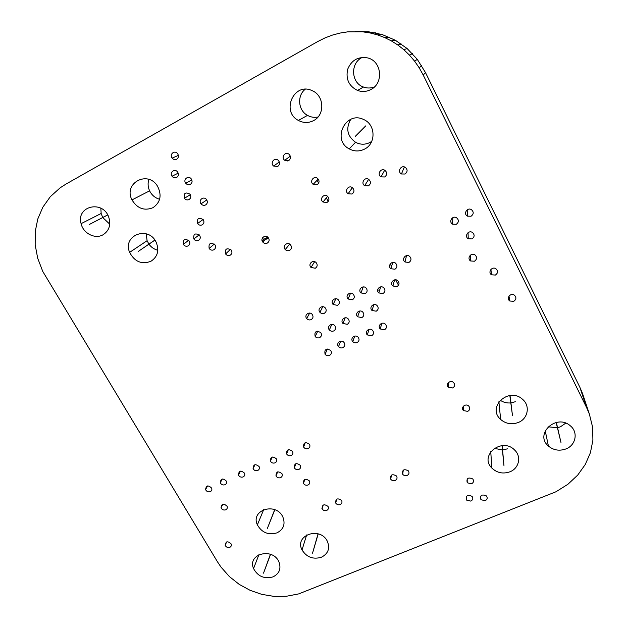 <?xml version="1.0" encoding="UTF-8"?>
<svg xmlns="http://www.w3.org/2000/svg" width="628" height="628" viewBox="0 0 628 628"><rect width="100%" height="100%" fill="white"/><g stroke="black" fill="none" stroke-linecap="round" stroke-linejoin="round"><path stroke-width="0.94" d="M217.398 561.699L42.775 271.453L37.68 258.202L35.176 244.826L35.223 231.646L37.782 218.991L42.822 207.224L50.303 196.697L60.186 187.788L66.011 184.059L317.658 41.589L324.951 37.931L332.4 35.097L339.952 33.08L347.567 31.871L368.455 31.745L382.319 34.603L395.35 40.255L407.148 48.552L417.314 59.37L425.454 72.534L579.864 387.264L582.517 393.481L589.362 414.04L592.612 427.205L592.903 440.22L590.399 452.749L585.28 464.477L577.729 475.082L567.916 484.274L555.992 491.755L298.692 593.9L286.36 596.27L273.957 596.38L261.774 594.363L250.093 590.32L239.205 584.37L229.408 576.59L220.993 567.076L217.398 561.699M355.165 31.455L368.455 31.745M362.717 31.824L370.159 32.962L375.466 32.821M370.159 32.962L377.428 34.854L382.319 34.603M377.428 34.854L384.485 37.492L388.968 37.091M384.485 37.492L391.268 40.851L395.35 40.255M391.268 40.851L397.72 44.918L401.433 44.078M397.72 44.918L403.796 49.667L407.148 48.552M403.796 49.667L409.432 55.083L412.463 53.655M409.432 55.083L414.59 61.144L417.314 59.37M414.59 61.144L419.206 67.824L421.663 65.665M419.206 67.824L423.241 75.109L586.568 407.509L579.864 387.264M586.568 407.509L589.362 414.04M423.241 75.109L425.454 72.534M370.858 89.529C366.524 91.774 362.081 92.081 357.536 90.448C348.933 86.154 345.628 79.128 347.629 69.363C351.437 60.139 358.125 56.324 367.686 57.925C381.816 61.144 383.904 83.281 370.858 89.529M374.437 86.915C370.779 88.328 367.121 88.367 363.463 87.033C350.966 82.959 350.102 62.8 362.372 57.383M313.529 120.623C308.481 123.159 303.426 123.096 298.379 120.427C280.779 111.501 294.037 81.868 312.022 90.605C324.331 95.401 325.194 114.995 313.529 120.623M318.004 116.996C314.338 117.75 310.844 117.216 307.524 115.387C298.182 110.52 296.809 95.692 305.232 89.27M364.476 149.142C359.357 151.638 354.278 151.552 349.239 148.891C331.529 139.926 345.659 110.457 363.643 119.516C375.779 124.462 376.203 143.663 364.476 149.142M371.752 141.355L369.931 142.485C365.088 144.848 360.291 144.778 355.534 142.266C347.229 136.127 345.62 128.497 350.714 119.367M384.681 176.97L381.015 176.861C376.761 174.56 380.701 167.707 384.823 170.267C387.382 172.559 387.335 174.796 384.681 176.97M368.424 185.888L364.664 185.692C360.527 183.243 364.656 176.609 368.66 179.31C371.093 181.61 371.015 183.808 368.424 185.888M351.994 194.036L348.132 193.754C344.105 191.155 348.438 184.758 352.316 187.591C354.608 189.899 354.506 192.05 351.994 194.036M405.029 174.019L401.441 173.964C397.108 171.782 400.907 164.779 405.123 167.229C407.784 169.513 407.753 171.774 405.029 174.019M471.055 216.244L467.413 216.15C463.103 213.928 467.154 207.099 471.322 209.587C473.912 211.856 473.826 214.077 471.055 216.244M456.258 224.314L452.545 224.165C448.321 221.833 452.513 215.169 456.58 217.759C459.076 220.036 458.966 222.218 456.258 224.314M471.981 238.923L468.237 238.742C464.053 236.387 468.331 229.801 472.366 232.423C474.815 234.691 474.69 236.858 471.981 238.923M474.446 261.224L470.623 260.973C466.549 258.501 471.024 252.15 474.941 254.874C477.264 257.142 477.099 259.262 474.446 261.224M408.961 262.433L404.974 262.009C401.135 259.27 405.884 253.335 409.55 256.318C411.63 258.579 411.434 260.62 408.961 262.433M394.941 269.216L390.891 268.729C387.154 265.887 392.029 260.141 395.593 263.211C397.571 265.463 397.359 267.465 394.941 269.216M397.014 286.572L392.916 286.023C389.274 283.102 394.282 277.56 397.744 280.692C399.636 282.93 399.392 284.892 397.014 286.572M395.554 268.839L396.841 266.947M288.629 160.611L284.712 160.281C280.755 157.565 285.081 151.207 288.904 154.143C291.149 156.474 291.054 158.633 288.629 160.611M277.67 166.467L273.659 166.059C269.805 163.209 274.31 157.055 278.023 160.116C280.159 162.44 280.033 164.56 277.67 166.467M317.116 184.703L313.176 184.349C309.243 181.618 313.686 175.361 317.47 178.321C319.668 180.636 319.55 182.764 317.116 184.703M326.992 202.467L322.996 202.051C319.142 199.249 323.734 193.173 327.431 196.195C329.543 198.503 329.402 200.591 326.992 202.467M382.962 293.559L378.802 292.931C375.261 289.924 380.387 284.57 383.747 287.789C385.537 290.01 385.278 291.934 382.962 293.559M365.182 293.629L360.967 292.931C357.52 289.846 362.741 284.649 366.006 287.938C367.725 290.152 367.451 292.051 365.182 293.629M376.227 311.198L371.996 310.468C368.597 307.359 373.888 302.288 377.098 305.593C378.77 307.791 378.48 309.659 376.227 311.198M377.632 290.183L379.759 289.885M352.379 299.791L348.1 299.014C344.756 295.843 350.086 290.843 353.242 294.21C354.875 296.408 354.584 298.269 352.379 299.791M361.885 317.595L357.599 316.779C354.302 313.592 359.711 308.725 362.803 312.108C364.381 314.283 364.083 316.112 361.885 317.595M315.295 268.242L310.993 267.442C307.649 264.215 312.964 259.176 316.12 262.598C317.752 264.82 317.478 266.696 315.295 268.242M289.626 250.384C288.024 251.067 286.58 250.792 285.277 249.552C281.972 246.247 287.318 241.254 290.442 244.747C292.036 246.969 291.769 248.845 289.626 250.384M267.3 243.099C265.668 243.797 264.192 243.491 262.889 242.173C259.686 238.773 265.134 233.954 268.156 237.541C269.671 239.755 269.388 241.607 267.3 243.099M337.487 305.365L333.154 304.502C329.92 301.244 335.368 296.455 338.406 299.909C339.944 302.084 339.638 303.897 337.487 305.365M347.284 324.331L342.935 323.436C339.764 320.162 345.282 315.515 348.257 318.969C349.741 321.12 349.419 322.91 347.284 324.331M324.323 313.278C322.674 313.937 321.206 313.615 319.935 312.312C316.826 308.976 322.399 304.423 325.304 307.948C326.741 310.099 326.419 311.873 324.323 313.278M333.758 330.925C332.094 331.576 330.626 331.246 329.355 329.936C326.293 326.591 331.922 322.156 334.779 325.689C336.176 327.808 335.831 329.559 333.758 330.925M311.166 319.605C309.471 320.272 307.987 319.919 306.715 318.553C303.724 315.13 309.408 310.813 312.195 314.4C313.537 316.528 313.199 318.255 311.166 319.605M319.644 337.613C317.933 338.272 316.449 337.911 315.185 336.537C314.196 331.678 316.033 330.336 320.712 332.502C322.015 334.598 321.654 336.302 319.644 337.613M495.382 275.064L491.551 274.805C487.485 272.34 492.014 266.036 495.916 268.753C498.232 271.013 498.051 273.117 495.382 275.064M513.72 301.33L509.842 301.016C505.846 298.488 510.54 292.373 514.356 295.152C516.585 297.397 516.373 299.454 513.72 301.33M452.607 387.971L448.392 387.217C445.064 384.179 450.504 379.359 453.612 382.601C455.221 384.729 454.884 386.526 452.607 387.971M565.946 448.934C559.399 451.242 553.551 450.284 548.417 446.053C534.153 434.144 556.432 413.271 570.342 425.823C578.427 432.174 575.86 445.268 565.946 448.934M565.718 423.146L560.435 426.812L557.617 427.684M557.421 427.731L548.032 426.805M518.328 422.471C511.726 424.866 505.83 423.861 500.649 419.441C486.582 407.234 508.782 386.479 522.527 399.29C530.464 405.727 528.022 418.766 518.328 422.471M515.329 401.732L510.996 402.886M510.807 402.909C506.882 403.27 503.342 402.367 500.186 400.209M467.719 411.379L463.495 410.586C460.23 407.548 465.725 402.862 468.786 406.104C470.341 408.208 469.987 409.966 467.719 411.379M509.897 471.809C503.004 474.171 496.999 472.923 491.873 468.08C478.889 455.379 502.094 436.79 514.677 450.088C521.695 456.572 519.018 468.417 509.897 471.809M507.385 448.839L502.628 449.97M502.439 449.986L494.244 448.306M384.517 329.747L380.262 328.978C376.926 325.846 382.303 320.916 385.435 324.252C387.052 326.419 386.746 328.256 384.517 329.747M371.627 335.768L367.325 334.92C364.091 331.725 369.554 326.984 372.592 330.375C374.123 332.526 373.801 334.324 371.627 335.768M357.144 342.543C355.503 343.178 354.051 342.872 352.787 341.608C349.663 338.335 355.236 333.806 358.156 337.267C359.601 339.395 359.263 341.153 357.144 342.543M342.951 347.622C341.279 348.265 339.811 347.928 338.547 346.609C335.533 343.257 341.2 338.932 344.003 342.456C345.369 344.56 345.015 346.279 342.951 347.622M329.551 355.424C327.84 356.076 326.348 355.707 325.1 354.325C324.158 349.506 326.011 348.195 330.65 350.393C331.922 352.465 331.56 354.145 329.551 355.424M471.55 483.788L467.248 482.799C466.266 478.285 468.111 477.005 472.774 478.952C474.085 480.954 473.677 482.563 471.55 483.788M485.193 500.704L480.899 499.715C479.949 495.233 481.794 493.969 486.449 495.924C487.744 497.91 487.328 499.503 485.193 500.704M470.819 501.105L466.502 500.069C465.615 495.586 467.475 494.354 472.075 496.371C473.331 498.349 472.908 499.919 470.819 501.105M407.117 475.475C405.382 476.055 403.906 475.663 402.713 474.297C402.022 469.76 403.914 468.614 408.381 470.851C409.519 472.798 409.095 474.336 407.117 475.475M395.185 480.483C393.418 481.064 391.943 480.655 390.749 479.25C390.161 474.729 392.06 473.63 396.464 475.945C397.54 477.869 397.116 479.384 395.185 480.483M176.711 159.19C175.008 159.959 173.485 159.606 172.143 158.123C169.042 154.472 174.576 149.731 177.52 153.53C178.972 155.791 178.697 157.683 176.711 159.19M176.688 177.441C174.922 178.226 173.367 177.818 172.033 176.233C169.113 172.472 174.851 168.1 177.606 172.001C178.917 174.215 178.611 176.028 176.688 177.441M190.339 184.365C188.604 185.127 187.073 184.75 185.739 183.235C182.732 179.561 188.376 175.024 191.218 178.854C192.592 181.084 192.294 182.921 190.339 184.365M205.584 204.964C203.857 205.709 202.326 205.332 200.999 203.825C198.016 200.175 203.692 195.708 206.502 199.523C207.852 201.729 207.546 203.543 205.584 204.964M189.052 199.547C187.27 200.316 185.715 199.9 184.389 198.299C183.494 193.11 185.37 191.744 190.017 194.209C191.281 196.391 190.959 198.173 189.052 199.547M202.2 224.84C200.403 225.593 198.848 225.162 197.537 223.552C196.737 218.411 198.636 217.107 203.229 219.627C204.43 221.778 204.092 223.513 202.2 224.84M230.186 255.204C228.404 255.926 226.873 255.518 225.578 253.963C224.73 248.9 226.614 247.589 231.222 250.023C232.439 252.158 232.093 253.885 230.186 255.204M213.826 249.811C212.005 250.556 210.451 250.109 209.155 248.476C208.457 243.397 210.372 242.149 214.902 244.724C216.048 246.835 215.687 248.531 213.826 249.811M152.989 207.687C144.291 211.126 137.289 208.527 131.99 199.892C123.033 183.172 148.075 169.748 157.62 186.398C162.016 195.339 160.478 202.436 152.989 207.687M159.606 199.288C155.414 198.071 152.212 195.504 149.99 191.571L149.621 190.841C147.878 187.026 147.635 183.211 148.891 179.396M198.55 240.398C196.697 241.152 195.127 240.681 193.832 238.985C193.236 233.883 195.175 232.682 199.649 235.367C200.748 237.463 200.379 239.142 198.55 240.398M188.11 245.909C186.194 246.671 184.608 246.152 183.329 244.371C182.921 239.292 184.899 238.177 189.263 241.026C190.26 243.083 189.876 244.708 188.11 245.909M102.976 234.809C95.079 239.449 83.171 233.381 81.091 223.662C75.933 205.874 103.212 199.649 108.84 217.476C111.007 225.107 109.052 230.884 102.976 234.809M109.735 224.141L102.741 217.555M102.717 217.508L101.147 213.481L100.849 208.213M150.822 261.342C141.614 264.671 134.549 261.68 129.627 252.37C122.185 235.327 148.498 225.193 156.199 242.329C159.426 250.548 157.636 256.891 150.822 261.342M157.832 250.266C154.198 249.332 151.238 247.299 148.962 244.182M148.93 244.143L147.101 240.697L146.206 233.812M308.175 448.557C306.299 449.177 304.768 448.675 303.599 447.05C303.387 442.489 305.349 441.562 309.494 444.263C310.365 446.115 309.926 447.552 308.175 448.557M291.196 455.52C289.28 456.14 287.742 455.606 286.588 453.918C286.533 449.397 288.519 448.541 292.538 451.367C293.331 453.173 292.891 454.562 291.196 455.52M298.928 469.422C297.005 470.034 295.474 469.501 294.328 467.821C294.281 463.331 296.267 462.498 300.278 465.301C301.063 467.099 300.616 468.472 298.928 469.422M340.219 504.543C338.351 505.132 336.836 504.629 335.69 503.044C335.54 498.624 337.503 497.745 341.577 500.414C342.417 502.212 341.962 503.593 340.219 504.543M308.034 484.989C306.119 485.585 304.596 485.059 303.45 483.395C303.418 478.944 305.396 478.12 309.392 480.907C310.177 482.697 309.722 484.055 308.034 484.989M326.678 510.454C324.778 511.043 323.263 510.517 322.125 508.884C322.086 504.504 324.064 503.68 328.044 506.427C328.829 508.193 328.373 509.536 326.678 510.454M275.04 462.852C273.078 463.472 271.531 462.899 270.401 461.148C270.495 456.674 272.497 455.904 276.406 458.833C277.129 460.599 276.673 461.933 275.04 462.852M280.606 477.641C278.644 478.253 277.105 477.68 275.982 475.93C276.1 471.502 278.102 470.749 281.98 473.677C282.686 475.42 282.231 476.738 280.606 477.641M257.747 470.474C255.745 471.094 254.191 470.498 253.084 468.669C253.335 464.257 255.353 463.566 259.136 466.604C259.78 468.323 259.317 469.611 257.747 470.474M243.13 476.927C241.089 477.539 239.535 476.911 238.444 475.035C238.836 470.67 240.862 470.05 244.535 473.182C245.116 474.846 244.645 476.095 243.13 476.927M224.981 484.738C222.901 485.35 221.331 484.683 220.279 482.736C220.828 478.442 222.869 477.908 226.402 481.142C226.912 482.751 226.433 483.953 224.981 484.738M210.278 491.653C208.158 492.258 206.588 491.559 205.56 489.557C206.235 485.334 208.284 484.871 211.707 488.184C212.162 489.746 211.683 490.9 210.278 491.653M276.979 532.866C268.376 535.315 261.845 532.646 257.378 524.875C250.195 509.873 276.273 501.78 282.906 517.111C285.528 524.152 283.558 529.404 276.979 532.866M321.348 557.272C313.027 559.642 306.59 557.193 302.037 549.932C294.155 535.323 319.942 526.107 327.243 541.077C330.234 548.283 328.263 553.684 321.348 557.272M321.881 508.319L322.282 508.35M225.703 509.81C223.615 510.407 222.053 509.724 221.025 507.777C221.645 503.57 223.686 503.091 227.132 506.333C227.603 507.903 227.132 509.057 225.703 509.81M229.793 547.333C227.689 547.899 226.143 547.208 225.146 545.269C225.845 541.195 227.87 540.771 231.222 544.005C231.654 545.512 231.175 546.627 229.793 547.333M273.007 576.881C264.302 579.197 257.818 576.425 253.547 568.56C247.024 553.77 273.133 547.043 279.028 562.131C281.289 568.803 279.279 573.717 273.007 576.881M313.082 263.054L313.537 263.446M262.512 237.816L263.603 239.802L262.064 240.595M398.49 285.277L395.648 279.821M390.216 263.901L391.558 266.476M289.484 159.975L287.624 160.972M278.518 165.839L276.673 166.82M267.293 237.486L263.422 239.472M263.956 240.336L268.517 237.996L263.98 240.351M317.085 180.291L318.624 183.203M326.364 197.875L328.232 201.407M262.449 241.56L264.325 240.595M138.199 251.475L154.888 240.131M355.244 136.425L365.559 126.047M512.479 415.579L510.015 395.491M560.985 442.536L556.345 422.424M503.994 465.929L502.204 445.613M312.54 553.182L318.215 533.871M267.395 528.336L274.836 509.716M363.463 87.033L357.536 90.448M307.524 115.387L298.379 120.427M355.534 142.266L349.239 148.891M384.689 170.196L381.015 176.861M368.652 179.31L364.664 185.692M352.387 187.639L348.132 193.754M404.393 166.93L401.441 173.964M467.216 209.815L467.413 216.15M452.843 217.665L452.545 224.165M468.048 232.65L468.237 238.742M470.396 255.133L470.623 260.973M406.536 255.62L404.974 262.009M392.767 262.41L390.891 268.729M394.565 279.876L392.916 286.023M290.364 156.144L284.712 160.281M279.35 161.953L273.659 166.059M318.255 179.082L313.176 184.349M327.612 196.344L322.996 202.051M380.709 286.87L378.802 292.931M363.274 286.925L360.967 292.931M373.88 304.596L371.996 310.468M350.597 293.119L348.1 299.014M359.695 311.009L357.599 316.779M314.652 261.68L310.993 267.442M289.649 244.119L285.277 249.552M267.669 237.086L262.889 242.173M335.854 298.732L333.154 304.502M345.227 317.776L342.935 323.436M322.761 306.7L319.935 312.312M331.804 324.401L329.355 329.936M309.667 313.066L306.715 318.553M317.776 331.129L315.185 336.537M490.892 269.436L491.551 274.805M508.97 296.141L509.842 301.016M448.565 382.405L448.392 387.217M545.222 430.769L548.417 446.053M498.875 401.771L500.649 419.441M463.472 406.088L463.495 410.586M490.743 451.658L491.873 468.08M381.816 323.294L380.262 328.978M369.06 329.308L367.325 334.92M354.718 336.09L352.787 341.608M340.659 341.177L338.547 346.609M327.329 349.019L325.1 354.325M467.201 478.913L467.248 482.799M480.75 496.018L480.899 499.715M466.463 496.308L466.502 500.069M403.27 470.121L402.713 474.297M391.409 475.098L390.749 479.25M178.391 155.367L172.143 158.123M178.211 173.124L172.033 176.233M191.815 179.875L185.739 183.235M206.808 199.963L200.999 203.825M190.331 194.704L184.389 198.299M203.111 219.478L197.537 223.552M230.507 249.292L225.578 253.963M214.297 244.049L209.155 248.476M149.621 190.841L131.99 199.892M199.202 234.809L193.832 238.985M188.659 240.273L183.329 244.371M101.147 213.481L81.091 223.662M147.101 240.697L129.627 252.37M305.255 442.669L303.599 447.05M288.346 449.648L286.588 453.918M295.921 463.645L294.328 467.821M336.749 499.095L335.69 503.044M304.87 479.329L303.45 483.395M323.263 504.998L322.125 508.884M272.238 457.003L270.401 461.148M277.662 471.887L275.982 475.93M254.992 464.657L253.084 468.669M240.398 471.141L238.444 475.035M222.273 478.983L220.279 482.736M207.585 485.939L205.56 489.557M263.705 509.567L257.378 524.875M306.637 534.954L302.037 549.932M222.822 504.198L221.025 507.777M226.677 541.933L225.146 545.269M258.924 554.65L253.547 568.56M264.278 240.595L262.433 241.537M89.451 224.416L107.702 214.972M89.647 224.322L107.678 214.925M138.38 251.349L154.865 240.092M355.409 136.252L365.716 125.89M512.464 415.438L509.834 395.514M560.961 442.418L556.149 422.463M503.978 465.803L502.015 445.629M312.571 553.056L318.058 533.824M267.45 528.219L274.687 509.661M263.517 573.168L270.574 554.32M263.556 573.058L270.417 554.265"/></g></svg>
